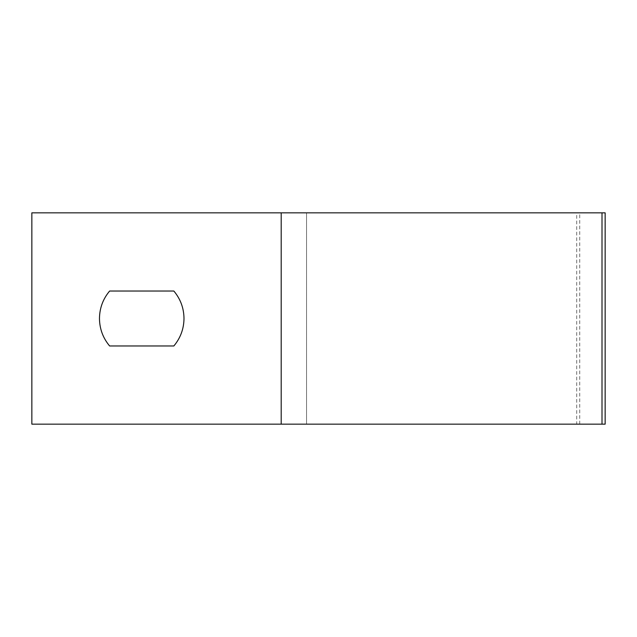 <?xml version="1.0" encoding="UTF-8"?>
<svg xmlns="http://www.w3.org/2000/svg" width="637" height="637" viewBox="0 0 637 637"><rect width="100%" height="100%" fill="white"/><g stroke="black" fill="none" stroke-linecap="round" stroke-linejoin="round"><path stroke-width="0.48" stroke-dasharray="3.19 2.39" d="M605.15 424.154L576.708 424.154L576.708 212.846L306.556 212.846L306.556 424.154L31.85 424.154L31.85 212.846L306.556 212.846L306.556 424.154L576.708 424.154M576.708 212.846L605.15 212.846L579.734 212.846L579.734 424.154M281.196 424.154L281.196 212.846M173.845 345.971C180.494 338.016 183.87 328.859 183.997 318.5C183.87 308.141 180.494 298.984 173.845 291.029L109.62 291.029C102.971 298.984 99.595 308.141 99.468 318.5C99.595 328.859 102.971 338.016 109.62 345.971L173.845 345.971"/><path stroke-width="0.96" d="M602.005 424.154L605.15 424.154L605.15 212.846L31.85 212.846L31.85 424.154L602.005 424.154L602.005 212.846M281.196 424.154L281.196 212.846M99.468 318.5C99.595 308.141 102.971 298.984 109.62 291.029L173.845 291.029C180.494 298.984 183.87 308.141 183.997 318.5C183.87 328.859 180.494 338.016 173.845 345.971L109.62 345.971C102.971 338.016 99.595 328.859 99.468 318.5"/></g></svg>
